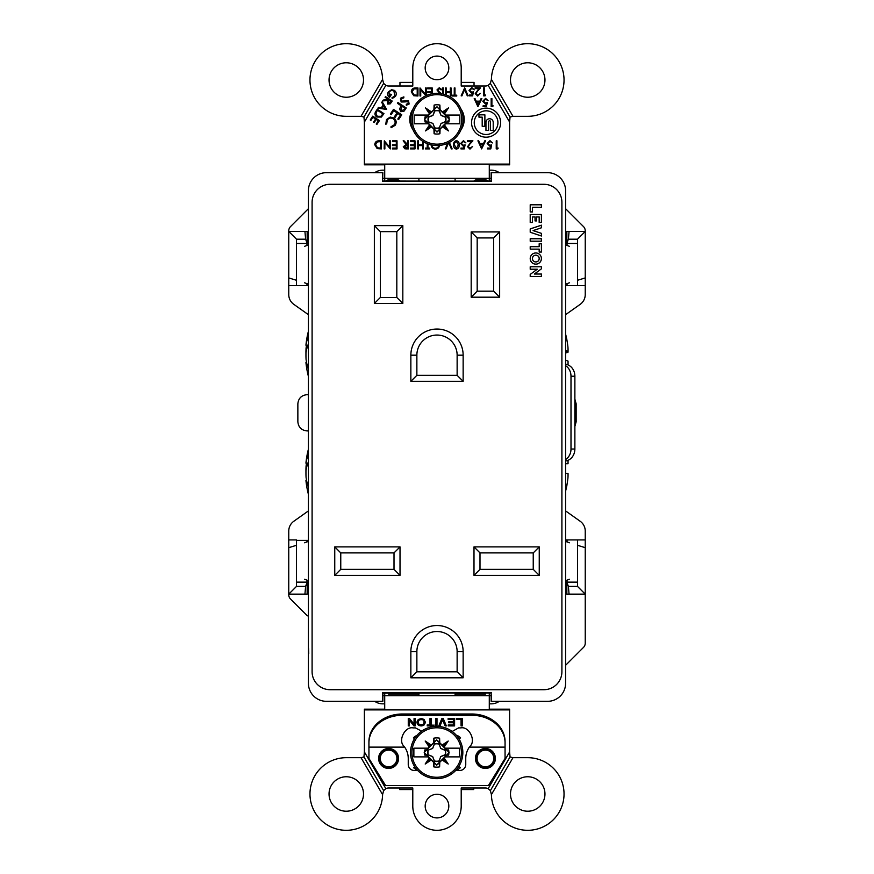 <?xml version="1.0" encoding="UTF-8"?>
<svg xmlns="http://www.w3.org/2000/svg" width="874" height="874" viewBox="0 0 874 874"><rect width="100%" height="100%" fill="white"/><g stroke="black" fill="none" stroke-linecap="round" stroke-linejoin="round"><path stroke-width="1.31" d="M368.937 742.911L368.937 741.611A33.31 27.618 0 0 1 402.237 714.003L471.763 714.003A33.31 27.618 0 0 1 505.063 741.611L505.063 742.911A33.31 27.618 0 0 0 471.763 715.293L402.237 715.293A33.31 27.618 0 0 0 368.937 742.911L368.937 747.117L404.64 747.117L404.072 746.352C397.681 740.901 404.848 726.196 413.074 727.889L415.412 727.889L421.629 731.156M452.175 731.462L458.588 727.889L460.926 727.889C469.152 726.196 476.33 740.901 469.928 746.352L469.36 747.117L505.063 747.117L505.063 742.911M437 725.912L435.776 725.912L435.776 718.526L437 718.526L437 725.912M415.172 725.912L413.948 725.912L409.382 720.187L409.382 725.912L408.267 725.912L408.267 718.526L409.502 718.526L414.058 724.251L414.058 718.526L415.172 718.526L415.172 725.912M438.781 725.912L441.894 718.526L443.238 718.526L446.352 725.912L445.128 725.912L442.572 719.903L440.004 725.912L438.781 725.912M421.519 718.526L424.087 719.444L425.419 722.492L424.087 724.983L420.853 725.912L418.296 725.081L416.953 721.935L418.296 719.444L421.519 718.526M433.996 724.983L433.996 725.912L427.2 725.912L427.2 724.983L429.986 724.983L429.986 718.526L431.21 718.526L431.21 724.983L433.996 725.365L427.2 724.983M461.057 719.444L456.37 719.444L456.37 718.526L462.28 718.526L462.28 725.912L461.057 725.912L461.057 718.909L456.37 718.526M448.242 725.912L448.242 724.983L453.366 724.983L453.366 722.765L448.69 722.765L448.69 721.848L453.366 721.848L453.366 719.444L448.133 719.444L448.133 718.526L454.589 718.526L454.589 725.912L448.242 725.912M469.36 747.117A19.654 19.654 0 0 0 465.755 758.457L465.755 764.455A5.998 5.998 0 0 1 459.757 770.464L455.704 770.464M417.674 770.464L414.243 770.464A5.998 5.998 0 0 1 408.245 764.455L408.245 758.457A19.654 19.654 0 0 0 404.64 747.117M505.063 747.117L505.063 758.457L488.413 785.562L385.587 785.562L368.937 758.457L368.937 747.117M476.406 758.457A9.002 9.002 0 0 1 489.91 750.657A9.002 9.002 0 0 1 489.91 766.258A9.002 9.002 0 0 1 476.406 758.457M379.578 758.457A9.002 9.002 0 0 1 393.092 750.657A9.002 9.002 0 0 1 393.092 766.258A9.002 9.002 0 0 1 379.578 758.457M378.617 758.457A9.975 9.975 0 0 1 393.573 749.816A9.975 9.975 0 0 1 393.573 767.088A9.975 9.975 0 0 1 378.617 758.457M475.434 758.457A9.975 9.975 0 0 1 490.401 749.816A9.975 9.975 0 0 1 490.401 767.088A9.975 9.975 0 0 1 475.434 758.457M435.776 718.526L435.776 725.365L437 725.365L437 718.526M409.382 720.187L413.948 725.912M413.948 725.365L415.172 725.365L415.172 718.526M414.058 718.526L414.058 723.705M408.267 718.526L408.267 725.365L409.382 725.365M439.01 725.365L440.004 725.912M440.004 725.365L442.572 719.903M442.572 719.368L445.128 725.912M445.128 725.365L446.122 725.365M416.953 721.935L417.073 723.137M417.073 722.601L417.401 723.967M417.401 723.432L417.848 724.612M417.848 724.076L418.296 725.081M418.296 724.535L418.854 725.442M418.854 724.907L419.411 725.628M419.411 725.092L420.186 725.813M420.186 725.278L420.853 725.912M420.853 725.365L421.519 725.912M421.519 725.365L422.186 725.813M422.186 725.278L422.972 725.628M423.42 724.907L424.087 724.983M425.31 722.601L425.419 721.935M431.21 724.448L431.21 718.526M429.986 718.526L429.986 724.448M461.057 725.365L462.28 725.365L462.28 718.526M448.242 724.983L454.589 725.365L454.589 718.526M448.133 718.526L453.366 719.444M448.69 721.848L453.366 722.765M424.087 721.29L422.863 719.815L420.853 719.542L418.854 720.274L418.187 721.935L418.515 720.198L420.186 719.084L423.191 719.455L424.196 721.935L424.087 720.755M418.187 721.935L418.854 724.153L420.853 724.896L423.529 724.153L424.196 721.935M423.191 720.001L423.191 719.455M422.863 719.815L422.863 719.269M422.186 719.63L422.186 719.084M421.519 719.542L421.519 718.996M420.853 719.542L420.853 718.996M420.186 719.63L420.186 719.084M419.52 719.815L419.52 719.269M419.181 720.001L419.181 719.455M439.567 144.024A24.745 24.745 0 0 1 414.407 109.337A24.745 24.745 0 0 1 457.036 104.891A24.745 24.745 0 0 1 439.567 144.024M410.856 119.421A26.144 26.144 0 0 1 436.115 93.289A26.144 26.144 0 0 1 463.078 117.651A26.144 26.144 0 0 1 439.644 145.423A26.144 26.144 0 0 1 410.856 119.421A26.144 26.144 0 0 1 436.115 93.289A26.144 26.144 0 0 1 463.078 117.651A26.144 26.144 0 0 1 439.644 145.423A26.144 26.144 0 0 1 410.856 119.421M434.094 105.077L433.919 109.621L437 106.748L439.36 109.272L439.906 105.077A14.629 14.629 0 0 0 434.094 105.077L434.64 109.272M439.36 109.272L440.081 109.621L439.906 105.077M440.081 109.621L442.43 111.97L448.504 107.917L444.451 113.981L445.522 115.062L459.822 115.062L459.822 123.769L445.522 123.769L444.451 124.851L448.504 130.914L442.43 126.861L437 132.083L434.64 129.56L434.094 133.755A14.629 14.629 0 0 0 439.906 133.755L440.081 129.21M434.64 129.56L433.919 129.21L434.094 133.755M433.919 129.21L431.57 126.861L425.496 130.914L429.549 124.851L428.478 123.769L414.178 123.769L414.178 115.062L428.478 115.062L429.549 113.981L425.496 107.917L431.57 111.97L433.919 109.621M429.549 113.981L430.685 113.096L425.496 107.917M430.685 113.096L431.57 111.97M414.484 115.062L428.719 115.062L426.982 116.799L425.081 116.832A12.192 12.192 0 0 0 424.808 118.973L426.851 117.061L425.081 116.832M428.478 123.769L426.851 121.77L425.081 121.999L426.982 122.032M431.57 126.861L430.685 125.736L425.496 130.914M430.685 125.736L429.549 124.851M439.906 133.755L439.36 129.56M444.451 124.851L443.315 125.736L448.504 130.914M443.315 125.736L442.43 126.861M437 106.748L424.524 119.421L437 131.887L449.476 119.421L445.281 123.769L459.822 123.769M445.522 115.062L449.192 118.973A12.192 12.192 0 0 0 448.919 116.832L447.018 116.799M444.451 113.981L443.315 113.096L448.504 107.917M443.315 113.096L442.43 111.97M426.851 121.77L424.808 119.858A12.192 12.192 0 0 0 425.081 121.999M424.808 119.858L424.808 118.973M447.018 122.032L448.919 121.999A12.192 12.192 0 0 0 449.192 119.858M449.476 119.421L437 106.945M447.149 117.061L448.919 116.832M447.149 121.77L448.919 121.999M439.349 128.096A8.991 8.991 0 0 1 434.651 128.096L432.947 123.474L434.695 127.823A8.718 8.718 0 0 0 439.305 127.823L441.031 123.453L439.305 127.823M445.117 121.748L441.053 123.474L445.685 121.759A8.991 8.991 0 0 0 445.685 117.072L445.401 117.105A8.718 8.718 0 0 1 445.401 121.726L445.685 121.759M428.315 121.759L432.969 123.453L428.315 121.759A8.991 8.991 0 0 1 428.315 117.072L432.947 115.357L434.651 110.736A8.991 8.991 0 0 1 439.349 110.736L441.053 115.357L445.685 117.072M439.327 111.293L441.031 115.379L445.095 117.116M439.349 110.736L439.305 111.326M434.651 110.736L434.695 111.009A8.718 8.718 0 0 1 439.305 111.009M428.883 117.083L432.969 115.379L434.695 111.326M428.315 117.072L428.905 117.116M428.599 121.726A8.718 8.718 0 0 1 428.599 117.105M439.261 777.139A24.745 24.745 0 0 1 414.101 742.441A24.745 24.745 0 0 1 456.72 737.995A24.745 24.745 0 0 1 439.261 777.139M410.551 752.525A26.144 26.144 0 0 1 435.809 726.392A26.144 26.144 0 0 1 462.772 750.755A26.144 26.144 0 0 1 439.338 778.526A26.144 26.144 0 0 1 410.551 752.525A26.144 26.144 0 0 1 435.809 726.392A26.144 26.144 0 0 1 462.772 750.755A26.144 26.144 0 0 1 439.338 778.526A26.144 26.144 0 0 1 410.551 752.525M433.788 738.191L433.613 742.736L436.694 739.852L439.043 742.376L439.6 738.191A14.629 14.629 0 0 0 433.788 738.191L434.334 742.376M439.043 742.376L439.775 742.736L439.6 738.191M439.775 742.736L442.124 745.074L448.198 741.021L444.145 747.095L445.216 748.166L459.516 748.166L459.516 756.884L445.216 756.884L444.145 757.955L448.198 764.029L442.124 759.976L436.694 765.198L434.334 762.674L433.788 766.859A14.629 14.629 0 0 0 439.6 766.859L439.775 762.314M434.334 762.674L433.613 762.314L433.788 766.859M433.613 762.314L431.264 759.976L425.19 764.029L429.243 757.955L428.173 756.884L413.872 756.884L413.872 748.166L428.173 748.166L429.243 747.095L425.19 741.021L431.264 745.074L433.613 742.736M429.243 747.095L430.379 746.21L425.19 741.021M430.379 746.21L431.264 745.074M414.178 748.166L428.413 748.166L426.676 749.903L424.775 749.936A12.192 12.192 0 0 0 424.502 752.077L426.545 750.165L424.775 749.936M428.173 756.884L426.545 754.885L424.775 755.114L426.676 755.136M431.264 759.976L430.379 758.84L425.19 764.029M430.379 758.84L429.243 757.955M439.6 766.859L439.043 762.674M444.145 757.955L443.009 758.84L448.198 764.029M443.009 758.84L442.124 759.976M436.694 739.852L424.218 752.525L436.694 764.99L449.16 752.525L444.975 756.884L459.516 756.884M445.216 748.166L448.886 752.077A12.192 12.192 0 0 0 448.613 749.936L446.712 749.903M444.145 747.095L443.009 746.21L448.198 741.021M443.009 746.21L442.124 745.074M426.545 754.885L424.502 752.973A12.192 12.192 0 0 0 424.775 755.114M424.502 752.973L424.502 752.077M446.712 755.136L448.613 755.114A12.192 12.192 0 0 0 448.886 752.973M449.16 752.525L436.694 740.049M446.843 750.165L448.613 749.936M446.843 754.885L448.613 755.114M439.032 761.21A8.991 8.991 0 0 1 434.345 761.21L432.641 756.578L428.009 754.874A8.991 8.991 0 0 1 428.009 750.176L432.641 748.472L434.345 743.84A8.991 8.991 0 0 1 439.032 743.84L440.747 748.472L445.379 750.176A8.991 8.991 0 0 1 445.379 754.874L440.747 756.578L439.032 761.21L440.725 756.556L444.811 754.852M445.379 750.176L445.095 750.22A8.718 8.718 0 0 1 445.095 754.83L445.379 754.874M440.747 748.472L444.779 750.22M439.032 743.84L440.725 748.494M434.345 743.84L434.389 744.124A8.718 8.718 0 0 1 438.999 744.124M432.641 748.472L434.389 744.124M428.009 750.176L432.663 748.494M428.009 754.874L428.293 754.83A8.718 8.718 0 0 1 428.293 750.22M428.293 754.83L432.663 756.556L434.389 760.926A8.718 8.718 0 0 0 438.999 760.926M474.036 86.013L474.036 82.385L461.21 82.385M412.79 82.385L399.964 82.385L399.964 86.013M399.658 787.987L399.658 789.561L412.79 789.561M461.21 789.561L473.73 789.561L473.73 787.987M473.992 546.895L539.247 546.895L539.247 575.365L473.992 575.365L473.992 546.895L479.99 552.903L479.99 569.356L533.238 569.356L533.238 552.903L479.99 552.903M400.019 575.365L334.753 575.365L334.753 546.895L400.019 546.895L400.019 575.365L394.01 569.356L394.01 552.903L340.762 552.903L340.762 569.356L394.01 569.356M541.41 258.562A5.594 5.594 0 0 0 533.009 253.711A5.594 5.594 0 0 0 533.009 263.402A5.594 5.594 0 0 0 541.41 258.562A5.572 5.572 0 0 0 533.031 253.733A5.572 5.572 0 0 0 533.031 263.38A5.572 5.572 0 0 0 541.377 258.562M499.644 297.182L471.184 297.182L471.184 231.927L499.644 231.927L499.644 297.182L493.646 291.184L477.182 291.184L477.182 237.925L471.184 231.927M463.144 381.326L410.856 381.326L410.856 355.183A26.144 26.144 0 0 1 437 329.039A26.144 26.144 0 0 1 463.144 355.183L463.144 381.326L457.135 375.328L416.865 375.328L416.865 355.183A20.135 20.135 0 0 1 437 335.048A20.135 20.135 0 0 1 457.135 355.183L457.135 375.328M463.144 677.798L410.856 677.798L410.856 651.654A26.144 26.144 0 0 1 437 625.522A26.144 26.144 0 0 1 463.144 651.654L463.144 677.798L457.135 671.8L416.865 671.8L416.865 651.654A20.135 20.135 0 0 1 437 631.52A20.135 20.135 0 0 1 457.135 651.654L457.135 671.8M402.827 225.634L402.827 303.475L374.356 303.475L374.356 225.634L402.827 225.634L396.818 231.632L396.818 297.477L402.827 303.475M330.11 689.706A18.004 18.004 0 0 1 312.094 671.702L312.094 202.298A18.004 18.004 0 0 1 330.11 184.294L543.89 184.294A18.004 18.004 0 0 1 561.906 202.298L561.906 671.702A18.004 18.004 0 0 1 543.89 689.706L330.11 689.706M530.212 266.767L530.212 269.214L537.27 269.214L530.212 274.425L530.212 276.501L541.41 276.501L541.41 274.01L534.44 274.01L541.41 268.821L541.41 266.767L530.212 266.767L530.245 269.214M537.226 269.214L530.212 274.425M530.212 246.665L530.212 249.145L539.171 249.145L539.171 252.051L541.41 252.051L541.41 243.759L539.171 243.759L539.171 246.665L530.212 246.665L530.212 249.145M530.212 238.733L530.212 241.213L541.41 241.213L541.41 238.733L530.212 238.733L530.212 241.213M541.377 227.808L541.377 225.208L530.245 228.933L530.245 232.244L541.377 235.969L541.41 233.347L533.074 230.594L541.41 227.797L541.41 225.175L530.212 228.912L530.212 232.266L541.41 236.013L541.41 233.347L533.118 230.572M530.212 214.48L530.212 222.455L532.452 222.455L532.452 216.96L535.052 216.96L535.052 220.925L536.57 220.925L536.57 216.96L539.171 216.96L539.171 222.455L541.41 222.455L541.41 214.48L530.212 214.48L530.212 222.455M532.452 211.945L532.452 207.269L541.41 207.269L541.41 204.789L530.212 204.789L530.212 211.945L532.452 211.945L532.419 207.236L541.41 207.269L541.41 204.789L530.212 204.789M491.417 172.67L491.417 181.388L491.155 172.67L547.572 172.67A18.004 18.004 0 0 1 565.587 190.674L565.587 683.326A18.004 18.004 0 0 1 547.572 701.33L491.155 701.33L491.155 692.874L483.071 693.169L491.09 692.951M565.587 541.377L569.378 542.787M569.378 579.276L565.587 580.686M565.587 244.906L569.378 246.315M569.378 282.794L565.587 284.214M304.622 246.315L308.413 244.906M308.413 284.214L304.622 282.794M304.622 542.787L308.413 541.377M308.413 580.686L304.622 579.276M491.417 181.388L382.583 181.388L382.845 172.67L326.428 172.67A18.004 18.004 0 0 0 308.413 190.674L308.413 683.326A18.004 18.004 0 0 0 326.428 701.33L382.845 701.33L382.583 692.612L382.583 701.33M374.356 225.634L380.354 231.632L380.354 297.477L396.818 297.477M380.354 297.477L374.356 303.475M471.184 297.182L477.182 291.184M499.644 231.927L493.646 237.925L493.646 291.184M477.182 237.925L493.646 237.925M410.856 381.326L416.865 375.328M410.856 677.798L416.865 671.8M380.354 231.632L396.818 231.632M382.91 181.049L390.929 180.831L382.856 181.126M491.155 172.67L491.144 181.126L390.744 181.049M383.085 693.115L390.929 693.169L383.085 693.158M491.417 701.33L491.144 692.874M483.256 692.951L390.929 693.169M382.583 172.67L382.583 181.388M382.583 692.612L491.417 692.612M382.845 701.33L382.921 692.951M491.09 181.049L483.071 180.831M539.203 258.562A3.387 3.387 0 0 0 534.112 255.623A3.387 3.387 0 0 0 534.112 261.49A3.387 3.387 0 0 0 539.203 258.562M539.171 258.562A3.354 3.354 0 0 1 534.134 261.468A3.354 3.354 0 0 1 534.134 255.645A3.354 3.354 0 0 1 539.171 258.562M530.245 274.436L530.245 276.468L541.377 276.468L541.377 274.043L534.353 274.043L541.41 268.821L541.41 266.767L530.245 266.799M530.245 249.123L539.203 249.123L539.203 252.018L541.41 252.051L541.377 243.791L539.203 243.791L539.203 246.697L530.245 246.697M530.245 241.18L541.377 241.18L541.377 238.766L530.245 238.766M530.245 222.422L532.452 222.455L532.419 216.938L535.085 216.938L535.085 220.893L536.538 220.893L536.538 216.938L539.203 216.938L539.203 222.422L541.41 222.455L541.377 214.512L530.245 214.512M530.245 204.811L530.245 211.912L532.419 211.912M479.99 569.356L473.992 575.365M533.238 569.356L539.247 575.365M539.247 546.895L533.238 552.903M394.01 552.903L400.019 546.895M340.762 552.903L334.753 546.895M334.753 575.365L340.762 569.356M388.591 693.158L388.591 694.065L418.897 694.065L418.897 695.715L382.845 695.715M485.409 693.158L485.409 694.065L455.103 694.065L455.103 695.715L491.155 695.715M565.587 234.724A5.998 5.998 0 0 0 565.587 234.702L565.587 243.453L577.495 243.453L566.844 243.453L566.844 231.446L585.241 231.446L577.495 239.192L568.384 239.192L569.072 231.446M565.587 208.689L583.482 226.585A5.998 5.998 0 0 1 585.241 230.834L585.241 294.56A12.007 12.007 0 0 1 580.172 304.36L565.587 314.684M487.637 180.863A2.906 2.906 0 0 0 485.507 179.935L476.21 179.935A2.906 2.906 0 0 0 474.112 180.831M457.331 178.285L455.103 178.285L455.103 180.831M416.669 178.285L418.897 178.285L418.897 180.831M399.888 180.831A2.906 2.906 0 0 0 397.79 179.935L388.493 179.935A2.906 2.906 0 0 0 386.363 180.863M308.413 314.684L293.828 304.36A12.007 12.007 0 0 1 288.759 294.56L288.759 230.834A6.009 6.009 0 0 1 290.518 226.585L308.413 208.689M308.413 234.669A5.998 5.998 0 0 0 308.413 234.724L308.413 243.453L296.505 243.453L307.156 243.453L307.156 231.446L288.759 231.446L288.759 285.667L308.413 285.667L308.413 291.173A5.998 5.998 0 0 0 308.413 291.228M308.413 510.908L293.828 521.254A12.007 12.007 0 0 0 288.759 531.053L288.759 594.145L307.156 594.145L307.156 582.139L308.413 582.139L308.413 590.857A5.998 5.998 0 0 0 308.413 590.911M288.759 571.29L288.759 594.757A5.998 5.998 0 0 0 290.518 599.007L306.37 614.848A5.998 5.998 0 0 0 308.413 616.192M455.103 694.065L485.409 694.065M565.587 665.311L583.482 647.416A5.998 5.998 0 0 0 585.241 643.166L585.241 539.924L565.587 539.924L565.587 534.429A5.998 5.998 0 0 0 565.587 534.407M565.587 639.298A5.998 5.998 0 0 0 565.587 639.276L565.587 582.139L566.844 582.139L566.844 594.145L585.241 594.145L577.495 586.399L577.495 539.924M565.587 291.195A5.998 5.998 0 0 0 565.587 291.173L565.587 285.667L585.241 285.667M308.413 534.375A5.998 5.998 0 0 0 308.413 534.429L308.413 540.383L296.505 540.383M288.759 539.924L296.505 539.924L296.505 586.399L305.616 586.399L304.928 594.145M308.413 582.139L296.505 582.139M566.844 239.192L566.844 243.453L568.384 239.192M569.072 594.145L568.384 586.399L566.844 582.139L577.495 582.139M568.384 586.399L577.495 586.399M304.928 231.446L305.616 239.192L307.156 243.453M305.616 239.192L296.505 239.192L296.505 285.667M307.156 582.139L305.616 586.399M566.844 586.399L566.844 582.139M577.495 285.667L577.495 239.192M565.587 510.908L580.172 521.254A12.007 12.007 0 0 1 585.241 531.053L585.241 539.924M308.413 394.687L306.96 394.687C301.475 395.267 298.438 398.304 297.859 403.788L297.859 421.803C298.438 427.288 301.475 430.325 306.96 430.904L308.413 430.904M574.874 399.156L576.141 403.788L576.141 421.803L574.874 426.436M418.897 694.065L388.591 694.065M288.759 547.67L296.505 545.289M296.505 280.303L288.759 277.921M585.241 277.921L577.495 280.303M577.495 545.289L585.241 547.67M306.96 540.383L306.96 541.913M306.96 580.15L306.96 581.691M567.04 582.139L567.04 580.15M567.04 541.913L567.04 539.924M306.96 285.667L306.96 283.668M306.96 245.441L306.96 243.453M567.04 243.453L567.04 245.441M567.04 283.668L567.04 285.667M296.505 586.399L288.759 594.145M288.759 231.446L296.505 239.192M384.713 180.874L384.713 164.825L364.382 164.825L364.382 122.076L385.849 85.346A5.998 5.998 0 0 0 388.591 86.013L412.79 86.013L412.79 67.91A24.21 24.21 0 0 1 437 43.7A24.21 24.21 0 0 1 461.21 67.91L461.21 86.013L485.409 86.013A5.998 5.998 0 0 0 488.162 85.346L509.618 122.076L509.618 164.104L364.382 164.104M509.618 164.104L509.618 164.825L489.287 164.825L489.287 180.874M391.181 114.603L390.372 114.068L393.486 109.359L401.756 114.833L398.62 119.574L397.801 119.039L400.39 115.117L397.812 113.412L395.245 117.291L394.436 116.755L397.004 112.877L393.748 110.725L391.181 114.603M381.359 117.061L376.803 117.018C374.738 115.434 374.422 113.544 375.864 111.359L377.273 109.228L383.959 113.653L381.359 117.061M381.698 102.455L382.189 101.712L386.679 109.458L377.929 108.147L378.409 107.436L381.304 107.841L383.205 104.956L381.698 102.455M496.956 140.845L496.956 148.077L498.202 148.077L497.721 148.908L496.235 148.908L496.235 140.845L496.956 140.845M461.155 95.856L464.673 87.782L468.082 95.856L467.306 95.856L464.618 89.498L461.931 95.856L461.155 95.856M481.071 98.598L481.858 98.598L477.925 106.672L474.211 98.598L474.997 98.598L476.188 101.187L479.848 101.187L481.071 98.598M469.786 144.177L468.256 146.657L470.015 148.285L472.605 146.428L469.972 149.115L467.535 146.723L471.184 141.664L467.437 141.664L467.437 140.845L472.921 140.845L469.786 144.177M463.318 145.292L465.099 144.876L464.269 148.908L460.959 148.908L460.959 148.077L463.701 148.077L464.138 145.958L463.187 146.111L460.653 143.478L463.46 140.638L465.918 142.91L463.417 141.457L461.374 143.511L463.318 145.292M456.436 149.115C454.382 148.591 453.453 147.171 453.65 144.876C453.453 142.571 454.382 141.162 456.436 140.638C458.468 141.173 459.374 142.582 459.134 144.876C459.374 147.16 458.479 148.58 456.436 149.115M427.954 143.948L427.954 148.077L429.713 148.077L429.713 148.908L425.474 148.908L425.474 148.077L427.233 148.077L427.233 143.664M485.463 103.045L487.244 102.629L486.414 106.672L483.103 106.672L483.103 105.841L485.846 105.841L486.283 103.722L485.332 103.875L482.787 101.231L485.605 98.391L488.063 100.663L485.562 99.221L483.519 101.264L485.463 103.045M491.898 98.598L491.898 105.841L493.133 105.841L492.663 106.672L491.166 106.672L491.166 98.598L491.898 98.598M377.197 148.624L374.771 144.778C374.924 142.178 376.29 140.867 378.89 140.845L381.392 140.845L381.392 148.908L377.197 148.624M410.452 141.664L410.452 140.845L415.008 140.845L415.008 148.908L410.452 148.908L410.452 148.077L414.287 148.077L414.287 145.597L410.452 145.597L410.452 144.767L414.287 144.767L414.287 141.664L410.452 141.664M423.344 141.708L423.344 148.908L422.623 148.908L422.623 145.597L418.482 145.597L418.482 148.908L417.761 148.908L417.761 140.845L418.482 140.845L418.482 144.767L422.623 144.767L422.623 141.249M448.81 67.91A11.81 11.81 0 0 0 431.09 57.673A11.81 11.81 0 0 0 431.09 78.136A11.81 11.81 0 0 0 448.81 67.91M461.035 129.713A18.157 18.157 0 0 0 461.035 109.119M412.976 109.119A18.157 18.157 0 0 0 412.976 129.713M500.616 122.655A14.519 14.519 0 0 0 478.832 110.08A14.519 14.519 0 0 0 478.832 135.241A14.519 14.519 0 0 0 500.616 122.655M407.601 144.56L407.601 140.845L408.322 140.845L408.322 148.908L404.881 148.798L403.253 146.756L406.115 144.56L403.154 140.845L404.05 140.845L407.601 144.56M392.481 141.664L392.481 140.845L397.025 140.845L397.025 148.908L392.481 148.908L392.481 148.077L396.304 148.077L396.304 145.597L392.481 145.597L392.481 144.767L396.304 144.767L396.304 141.664L392.481 141.664M384.309 140.845L389.618 147.182L389.618 140.845L390.35 140.845L390.35 148.908L384.866 142.56L384.866 148.908L384.145 148.908L384.309 140.845M439.611 144.844C439.393 147.433 437.994 148.853 435.416 149.115C432.794 148.908 431.363 147.498 431.122 144.876M448.548 142.877L445.991 148.908L445.216 148.908L447.575 143.325M449.4 142.429L452.142 148.908L451.366 148.908L448.766 142.757M484.764 140.845L485.562 140.845L481.629 148.908L477.903 140.845L478.69 140.845L479.881 143.423L483.541 143.423L484.764 140.845M489.844 145.292L491.614 144.876L490.795 148.908L487.484 148.908L487.484 148.077L490.227 148.077L490.664 145.958L489.713 146.111L487.168 143.478L489.986 140.638L492.444 142.91L489.943 141.457L487.9 143.511L489.844 145.292M471.687 92.229L473.468 91.814L472.637 95.856L469.327 95.856L469.327 95.026L472.069 95.026L472.506 92.906L471.556 93.059L469.01 90.415L471.829 87.575L474.287 89.847L471.785 88.405L469.742 90.448L471.687 92.229M477.466 91.125L475.948 93.594L477.696 95.233L480.296 93.365L477.663 96.064L475.227 93.66L478.876 88.613L475.117 88.613L475.117 87.782L480.602 87.782L477.466 91.125M484.327 87.782L484.327 95.026L485.562 95.026L485.092 95.856L483.606 95.856L483.606 87.782L484.327 87.782M413.752 95.725L411.326 91.879C411.468 89.279 412.845 87.968 415.445 87.946L417.947 87.946L417.947 96.009L413.752 95.725M425.857 95.769L420.733 89.661L420.733 96.009L420.012 96.009L420.012 87.946L425.496 94.283L425.496 87.946L426.217 87.946L426.217 95.605M431.494 93.857L431.494 92.699L427.67 92.699L427.67 91.879L431.494 91.879L431.494 88.766L427.67 88.766L427.67 87.946L432.215 87.946L432.215 93.715M440.496 94.37L436.978 89.924L439.283 87.739L441.731 89.498L441.053 89.913L439.283 88.569L437.699 89.935L441.217 94.337M442.67 93.9L442.67 87.946L443.391 87.946L443.391 94.064M445.456 94.676L445.456 87.946L446.188 87.946L446.188 91.879L450.318 91.879L450.318 87.946L451.05 87.946L451.05 96.009L450.318 96.009L450.318 92.699L446.188 92.699L446.188 94.938M454.251 87.946L454.972 87.946L454.972 95.19L456.731 95.19L456.731 96.009L452.492 96.009L452.492 95.19L454.251 95.19L454.251 87.946M405.033 101.919L401.133 102.029L400.456 98.216L403.864 96.872L403.821 97.855L401.319 98.664L401.712 101.122L408.519 100.707L409.13 103.995L406.334 105.273L406.268 104.257L408.289 103.416L407.983 101.581L405.033 101.919M388.187 99.352L385.073 97.287L385.51 96.621L392.197 101.045L390.23 103.831L387.663 104.05L387.39 100.554L382.681 100.903L383.227 100.073L388.187 99.352M370.882 120.404L370.226 119.967L372.739 116.155L379.425 120.579L376.891 124.414L376.235 123.977L378.322 120.82L376.235 119.432L374.159 122.568L373.504 122.131L375.58 118.995L372.958 117.269L370.882 120.404M401.275 105.863L397.43 103.318L397.976 102.487L406.246 107.961L403.777 111.446L400.631 111.675L399.626 108.649L401.275 105.863M390.219 117.061L393.868 117.957C396.37 120 396.818 122.436 395.201 125.266L391.06 127.735L390.995 126.752L394.382 124.742C395.66 122.415 395.277 120.426 393.213 118.777C390.864 117.52 388.875 117.957 387.248 120.099L386.69 123.9L385.762 124.228L386.505 119.53L390.219 117.061L393.868 117.957M391.596 89.727L394.392 90.383C396.435 92.065 396.796 94.064 395.474 96.369L392.153 98.576L392.011 97.735L394.797 95.954L393.945 91.093C391.989 90.12 390.35 90.514 389.006 92.262L389.389 96.238L390.798 94.108L391.443 94.534L389.531 97.418C387.488 95.889 387.106 94.031 388.384 91.825L391.596 89.727L394.392 90.383M384.713 693.126L384.713 709.175L364.382 709.175L364.382 751.924L385.849 788.654A5.998 5.998 0 0 1 388.591 787.987L412.79 787.987L412.79 806.09A24.21 24.21 0 0 0 437 830.3A24.21 24.21 0 0 0 461.21 806.09L461.21 787.987L485.409 787.987A5.998 5.998 0 0 1 488.162 788.654L509.618 751.924L509.618 709.175L489.287 709.175L489.287 695.715L489.287 703.843L491.199 703.843A14.181 14.181 0 0 0 499.262 701.33M434.717 785.562L428.402 785.562M440.081 785.562L438.999 785.562M455.704 785.562L454.546 785.562M446.68 785.562L445.522 785.562M466.847 785.562L460.063 785.562M477.608 785.562L476.527 785.562M458.926 766.269L460.336 767.733A10.652 10.652 0 0 1 455.878 770.278M417.237 769.983A10.652 10.652 0 0 1 413.664 767.733L414.702 766.651M414.451 738.781L413.446 737.787A10.652 10.652 0 0 1 416.898 735.449M456.195 735.11A10.652 10.652 0 0 1 460.554 737.787L459.156 739.164M419.968 785.562L414.986 785.562M397.473 785.562L396.392 785.562M448.81 806.09A11.81 11.81 0 0 0 431.09 795.864A11.81 11.81 0 0 0 431.09 816.327A11.81 11.81 0 0 0 448.81 806.09M363.955 756.96L361.017 757.682L382.583 794.586L383.62 790.609L363.955 756.96L364.382 751.924M490.38 790.62L491.417 794.586L512.983 757.682L510.045 756.96L490.38 790.62L488.162 788.654M363.508 793.996A17.24 17.24 0 0 0 337.659 779.062A17.24 17.24 0 0 0 337.659 808.92A17.24 17.24 0 0 0 363.508 793.996M382.583 794.586A36.304 36.304 0 0 1 345.831 830.3A36.304 36.304 0 0 1 309.964 793.701A36.304 36.304 0 0 1 346.41 757.682L361.017 757.682M544.961 793.996A17.24 17.24 0 0 0 519.112 779.062A17.24 17.24 0 0 0 519.112 808.92A17.24 17.24 0 0 0 544.961 793.996M512.983 757.682L527.59 757.682A36.304 36.304 0 0 1 564.036 793.701A36.304 36.304 0 0 1 528.169 830.3A36.304 36.304 0 0 1 491.417 794.586M385.849 85.346L383.62 83.38L382.583 79.403L361.017 116.318L363.955 117.04L364.382 122.076M383.62 83.38L363.955 117.04M509.618 122.076L510.045 117.04L512.983 116.318L491.417 79.414L490.38 83.391L488.162 85.346M510.045 117.04L490.38 83.391M385.849 788.654L383.62 790.609M509.618 751.924L510.045 756.96M374.738 701.33A14.181 14.181 0 0 0 382.801 703.843L384.713 703.843M363.508 80.004A17.24 17.24 0 0 0 337.659 65.08A17.24 17.24 0 0 0 337.659 94.938A17.24 17.24 0 0 0 363.508 80.004M361.017 116.318L346.41 116.318A36.304 36.304 0 0 1 309.964 80.299A36.304 36.304 0 0 1 345.831 43.7A36.304 36.304 0 0 1 382.583 79.403M544.961 80.004A17.24 17.24 0 0 0 519.112 65.08A17.24 17.24 0 0 0 519.112 94.938A17.24 17.24 0 0 0 544.961 80.004M491.417 79.414A36.304 36.304 0 0 1 528.169 43.7A36.304 36.304 0 0 1 564.036 80.299A36.304 36.304 0 0 1 527.59 116.318L512.983 116.318M489.287 709.175L489.287 703.843M382.845 178.285L491.155 178.285M499.262 172.67A14.181 14.181 0 0 0 491.199 170.157L489.287 170.157M384.713 695.715L489.287 695.715L489.287 693.126M384.713 170.157L382.801 170.157A14.181 14.181 0 0 0 374.738 172.67M509.618 164.825L489.287 164.825M396.916 758.457A8.325 8.325 0 0 0 384.429 751.247A8.325 8.325 0 0 0 384.429 765.668A8.325 8.325 0 0 0 396.916 758.457M493.744 758.457A8.325 8.325 0 0 0 481.246 751.247A8.325 8.325 0 0 0 481.246 765.668A8.325 8.325 0 0 0 493.744 758.457M497.929 122.655A11.832 11.832 0 0 0 480.176 112.407A11.832 11.832 0 0 0 480.176 132.914A11.832 11.832 0 0 0 497.929 122.655M488.653 130.455L488.653 121.715A0.94 0.94 0 0 1 489.593 120.776A0.94 0.94 0 0 1 490.533 121.715L490.533 130.455L493.22 130.455L493.22 122.393A3.627 3.627 0 0 0 489.593 118.755A3.627 3.627 0 0 0 485.955 122.393L485.955 130.455L488.653 130.455M482.197 117.149L478.963 117.149L478.963 114.855L484.884 114.855L484.884 126.293L482.197 126.293L482.197 117.149M404.881 148.798L406.716 148.908M407.601 148.077L407.601 145.39L403.985 146.756L407.601 148.077M380.66 141.664L377.437 141.872L375.492 144.778L377.623 147.859L380.66 148.077L380.66 141.664M431.843 144.876C432.073 146.985 433.253 148.121 435.383 148.285C437.513 148.099 438.672 146.952 438.879 144.844M458.413 144.876L456.414 141.457L454.688 142.844L454.382 144.876L456.414 148.285L458.413 144.876M481.683 147.335L483.147 144.254L480.263 144.254L481.683 147.335M487.168 143.478L489.713 146.111M477.991 105.099L479.455 102.018L476.57 102.018L477.991 105.099M417.215 88.766L413.981 88.973L412.047 91.879L414.167 94.96L417.215 95.19L417.215 88.766M440.769 93.103L439.447 92.01M385.314 108.442L383.653 105.688L382.146 107.972L385.314 108.442M390.23 103.831L391.323 102.378M391.104 101.286L388.832 99.778L388.122 103.361L391.104 101.286M377.481 110.288L375.875 113.096L377.24 116.329L381.009 116.275L382.888 113.86L377.481 110.288M403.777 111.446L405.165 109.611M404.902 108.256L402.084 106.399L401.144 107.786L401.188 110.823L403.93 109.72L404.902 108.256M386.505 119.53L385.762 124.228M565.587 460.959A12.007 10.401 -90 0 0 574.874 449.017L574.874 376.213A12.007 10.401 -90 0 0 565.587 364.272M565.587 459.56A12.007 10.401 -90 0 0 570.995 449.017L570.995 376.213A12.007 10.401 -90 0 0 565.587 365.671M565.587 491.144A89.082 89.082 0 0 0 566.975 484.939L566.975 484.677A88.951 88.613 -90 0 0 567.936 478.045A88.645 62.677 180 0 0 568.024 473.424L565.587 473.424M565.587 463.733L568.024 463.733A88.645 62.677 0 0 0 568.002 460.314M565.587 350.671A88.951 4.61 0 0 1 568.024 351.424A88.645 59.345 0 0 0 567.936 347.033A88.951 88.493 -59.3 0 0 566.975 340.412L566.975 340.281A89.082 89.082 0 0 0 565.587 334.087M568.045 350.408A88.645 65.845 0 0 1 568.024 352.211A88.951 4.61 0 0 1 565.587 352.954M568.045 362.885A88.645 59.345 180 0 1 568.013 364.917A88.645 65.845 180 0 0 568.024 361.093A88.951 4.61 180 0 0 565.587 360.339M565.587 351.424L568.024 351.424M568.024 352.211L565.587 352.211M308.413 461.843A88.951 55.313 180 0 0 305.976 470.813A88.645 88.066 180 0 0 306.064 477.324A88.951 69.396 8 0 0 307.025 482.568L307.025 486.173A88.951 69.396 172 0 1 306.064 481.039A88.645 10.106 180 0 1 305.955 480.624A88.645 10.106 180 0 1 305.976 480.285L306.545 480.285M306.698 481.05L306.064 481.039M305.955 471.763A88.645 88.066 0 0 1 306.064 466.203A88.951 69.396 172 0 1 306.545 463.231M306.064 466.203L306.96 466.093M308.413 449.192A89.082 89.082 0 0 0 305.955 462.892A88.645 10.106 0 0 0 305.976 463.231A88.951 55.313 0 0 1 308.413 454.262M305.976 463.231L307.877 463.231M308.413 343.919A88.951 55.313 180 0 0 305.976 352.877A88.645 88.066 180 0 0 306.064 359.389A88.951 69.396 8 0 0 307.025 364.633L307.025 368.249A88.951 69.396 172 0 1 306.064 363.103A88.645 10.106 180 0 1 305.955 362.699A88.645 10.106 180 0 1 305.976 362.36L306.545 362.36M306.698 363.114L306.064 363.103M305.955 353.828A88.645 88.066 -0 0 1 306.064 348.267A88.951 69.396 172 0 1 306.545 345.296M306.064 348.267L306.96 348.158M308.413 331.268A89.082 89.082 0 0 0 305.955 344.957A88.645 10.106 0 0 0 305.976 345.296A88.951 55.313 0 0 1 308.413 336.337M305.976 345.296L307.877 345.296M471.763 714.003L471.763 715.293M402.237 714.003L402.237 715.293M416.865 355.183L410.856 355.183M463.144 355.183L457.135 355.183M416.865 651.654L410.856 651.654M463.144 651.654L457.135 651.654M364.382 709.896L509.618 709.896M570.995 449.017L574.874 449.017M570.995 376.213L574.874 376.213M308.751 653.479L308.522 648.071M305.955 480.624A89.082 89.082 0 0 0 308.413 494.323M305.955 362.699A89.082 89.082 0 0 0 308.413 376.388"/></g></svg>
